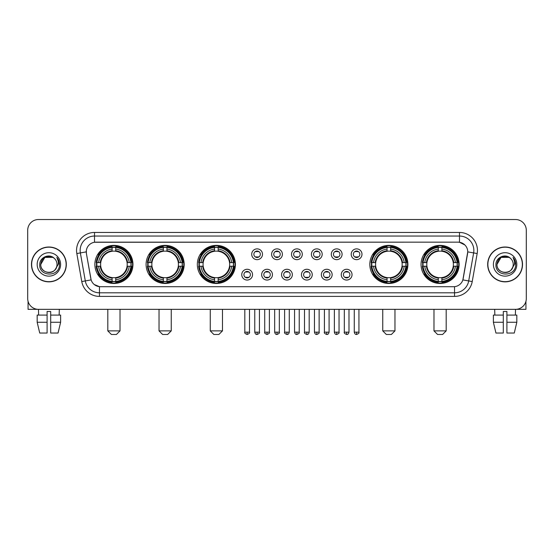 <?xml version="1.0" encoding="UTF-8"?>
<svg xmlns="http://www.w3.org/2000/svg" width="554" height="554" viewBox="0 0 554 554"><rect width="100%" height="100%" fill="white"/><g stroke="black" fill="none" stroke-linecap="round" stroke-linejoin="round"><path stroke-width="0.83" d="M421.047 264.424A19.037 19.037 0 0 0 440.084 283.468A19.037 19.037 0 0 0 459.127 264.424A19.037 19.037 0 0 0 440.084 245.387A19.037 19.037 0 0 0 421.047 264.424M146.097 264.424A19.037 19.037 0 0 0 165.14 283.468A19.037 19.037 0 0 0 184.177 264.424A19.037 19.037 0 0 0 165.14 245.387A19.037 19.037 0 0 0 146.097 264.424M197.328 264.424A19.037 19.037 0 0 0 216.365 283.468A19.037 19.037 0 0 0 235.402 264.424A19.037 19.037 0 0 0 216.365 245.387A19.037 19.037 0 0 0 197.328 264.424M369.823 264.424A19.037 19.037 0 0 0 388.86 283.468A19.037 19.037 0 0 0 407.903 264.424A19.037 19.037 0 0 0 388.86 245.387A19.037 19.037 0 0 0 369.823 264.424M94.873 264.424A19.037 19.037 0 0 0 113.916 283.468A19.037 19.037 0 0 0 132.953 264.424A19.037 19.037 0 0 0 113.916 245.387A19.037 19.037 0 0 0 94.873 264.424M252.534 274.666A5.388 5.388 0 0 1 247.146 280.054A5.388 5.388 0 0 1 241.759 274.666A5.388 5.388 0 0 1 247.146 269.279A5.388 5.388 0 0 1 252.534 274.666M243.912 274.666A3.234 3.234 0 0 0 247.146 277.9A3.234 3.234 0 0 0 250.38 274.666A3.234 3.234 0 0 0 247.146 271.432A3.234 3.234 0 0 0 243.912 274.666M272.436 274.666A5.388 5.388 0 0 1 267.049 280.054A5.388 5.388 0 0 1 261.661 274.666A5.388 5.388 0 0 1 267.049 269.279A5.388 5.388 0 0 1 272.436 274.666M263.815 274.666A3.234 3.234 0 0 0 267.049 277.9A3.234 3.234 0 0 0 270.283 274.666A3.234 3.234 0 0 0 267.049 271.432A3.234 3.234 0 0 0 263.815 274.666M292.339 274.666A5.388 5.388 0 0 1 286.951 280.054A5.388 5.388 0 0 1 281.564 274.666A5.388 5.388 0 0 1 286.951 269.279A5.388 5.388 0 0 1 292.339 274.666M283.717 274.666A3.234 3.234 0 0 0 286.951 277.9A3.234 3.234 0 0 0 290.185 274.666A3.234 3.234 0 0 0 286.951 271.432A3.234 3.234 0 0 0 283.717 274.666M312.241 274.666A5.388 5.388 0 0 1 306.854 280.054A5.388 5.388 0 0 1 301.466 274.666A5.388 5.388 0 0 1 306.854 269.279A5.388 5.388 0 0 1 312.241 274.666M303.62 274.666A3.234 3.234 0 0 0 306.854 277.9A3.234 3.234 0 0 0 310.088 274.666A3.234 3.234 0 0 0 306.854 271.432A3.234 3.234 0 0 0 303.62 274.666M332.144 274.666A5.388 5.388 0 0 1 326.749 280.054A5.388 5.388 0 0 1 321.362 274.666A5.388 5.388 0 0 1 326.749 269.279A5.388 5.388 0 0 1 332.144 274.666M323.522 274.666A3.234 3.234 0 0 0 326.749 277.9A3.234 3.234 0 0 0 329.983 274.666A3.234 3.234 0 0 0 326.749 271.432A3.234 3.234 0 0 0 323.522 274.666M352.039 274.666A5.388 5.388 0 0 1 346.652 280.054A5.388 5.388 0 0 1 341.264 274.666A5.388 5.388 0 0 1 346.652 269.279A5.388 5.388 0 0 1 352.039 274.666M343.418 274.666A3.234 3.234 0 0 0 346.652 277.9A3.234 3.234 0 0 0 349.886 274.666A3.234 3.234 0 0 0 346.652 271.432A3.234 3.234 0 0 0 343.418 274.666M262.485 254.258A5.388 5.388 0 0 1 257.098 259.653A5.388 5.388 0 0 1 251.71 254.258A5.388 5.388 0 0 1 257.098 248.871A5.388 5.388 0 0 1 262.485 254.258M253.864 254.258A3.234 3.234 0 0 0 257.098 257.492A3.234 3.234 0 0 0 260.332 254.258A3.234 3.234 0 0 0 257.098 251.031A3.234 3.234 0 0 0 253.864 254.258M282.388 254.258A5.388 5.388 0 0 1 277 259.653A5.388 5.388 0 0 1 271.612 254.258A5.388 5.388 0 0 1 277 248.871A5.388 5.388 0 0 1 282.388 254.258M273.766 254.258A3.234 3.234 0 0 0 277 257.492A3.234 3.234 0 0 0 280.234 254.258A3.234 3.234 0 0 0 277 251.031A3.234 3.234 0 0 0 273.766 254.258M302.29 254.258A5.388 5.388 0 0 1 296.902 259.653A5.388 5.388 0 0 1 291.515 254.258A5.388 5.388 0 0 1 296.902 248.871A5.388 5.388 0 0 1 302.29 254.258M293.668 254.258A3.234 3.234 0 0 0 296.902 257.492A3.234 3.234 0 0 0 300.136 254.258A3.234 3.234 0 0 0 296.902 251.031A3.234 3.234 0 0 0 293.668 254.258M322.193 254.258A5.388 5.388 0 0 1 316.805 259.653A5.388 5.388 0 0 1 311.41 254.258A5.388 5.388 0 0 1 316.805 248.871A5.388 5.388 0 0 1 322.193 254.258M313.571 254.258A3.234 3.234 0 0 0 316.805 257.492A3.234 3.234 0 0 0 320.032 254.258A3.234 3.234 0 0 0 316.805 251.031A3.234 3.234 0 0 0 313.571 254.258M342.088 254.258A5.388 5.388 0 0 1 336.7 259.653A5.388 5.388 0 0 1 331.313 254.258A5.388 5.388 0 0 1 336.7 248.871A5.388 5.388 0 0 1 342.088 254.258M333.466 254.258A3.234 3.234 0 0 0 336.7 257.492A3.234 3.234 0 0 0 339.934 254.258A3.234 3.234 0 0 0 336.7 251.031A3.234 3.234 0 0 0 333.466 254.258M361.991 254.258A5.388 5.388 0 0 1 356.603 259.653A5.388 5.388 0 0 1 351.215 254.258A5.388 5.388 0 0 1 356.603 248.871A5.388 5.388 0 0 1 361.991 254.258M353.369 254.258A3.234 3.234 0 0 0 356.603 257.492A3.234 3.234 0 0 0 359.837 254.258A3.234 3.234 0 0 0 356.603 251.031A3.234 3.234 0 0 0 353.369 254.258M81.77 281.557L76.826 253.538A17.963 17.963 0 0 1 94.512 232.458L459.488 232.458A17.963 17.963 0 0 1 477.174 253.538L472.23 281.557A17.963 17.963 0 0 1 454.543 296.397L99.457 296.397A17.963 17.963 0 0 1 81.77 281.557L85.302 280.933L80.365 252.915A14.369 14.369 0 0 1 94.512 236.046L459.488 236.046A14.369 14.369 0 0 1 473.635 252.915L468.698 280.933A14.369 14.369 0 0 1 454.543 292.803L99.457 292.803A14.369 14.369 0 0 1 85.302 280.933L91.133 279.902L86.403 253.538A9.702 9.702 0 0 1 95.953 242.153L458.047 242.153A9.702 9.702 0 0 1 467.597 253.538L463.165 278.683A9.702 9.702 0 0 1 453.615 286.702L100.385 286.702A9.702 9.702 0 0 1 90.835 278.683L86.403 253.538L86.362 250.415M96.583 266.225A17.423 17.423 0 0 1 96.583 262.631M371.533 266.225A17.423 17.423 0 0 1 371.533 262.631M199.031 266.225A17.423 17.423 0 0 1 199.031 262.631M147.807 266.225A17.423 17.423 0 0 1 147.807 262.631M422.757 266.225A17.423 17.423 0 0 1 422.757 262.631M31.474 264.424A17.423 17.423 0 0 0 48.897 281.848A17.423 17.423 0 0 0 66.314 264.424A17.423 17.423 0 0 0 48.897 247.008A17.423 17.423 0 0 0 31.474 264.424M487.686 264.424A17.423 17.423 0 0 0 505.103 281.848A17.423 17.423 0 0 0 522.526 264.424A17.423 17.423 0 0 0 505.103 247.008A17.423 17.423 0 0 0 487.686 264.424M94.512 232.458L94.512 242.264L458.047 242.153L459.488 242.264L464.903 244.993M453.615 286.702L100.385 286.702M99.457 296.397L99.457 286.653L94.277 284.534M477.174 253.538L467.749 251.876L462.867 279.902L472.23 281.557M526.3 230.298A10.775 10.775 0 0 0 515.525 219.523L38.475 219.523A10.775 10.775 0 0 0 27.7 230.298L27.7 298.551A10.775 10.775 0 0 0 38.475 309.333L515.525 309.333A10.775 10.775 0 0 0 526.3 298.551L526.3 230.298L526.3 298.551M27.7 230.298L27.7 298.551M515.525 219.523L38.475 219.523M38.635 315.081L38.475 309.333L515.525 309.333L515.365 315.081M66.134 264.424A17.243 17.243 0 0 0 48.897 247.188A17.243 17.243 0 0 0 31.654 264.424A17.243 17.243 0 0 0 48.897 281.667A17.243 17.243 0 0 0 66.134 264.424M54.216 258.296A8.116 8.116 0 0 1 57.014 264.424C57.512 274.902 40.276 274.902 40.774 264.424L44.832 257.395L52.955 257.395L54.216 258.296C49.23 253.074 39.639 257.375 39.729 264.424C38.815 276.958 59.133 277.291 59.465 265.034L59.479 264.424C59.451 261.765 58.565 259.424 56.827 257.409C58.149 259.584 58.613 261.924 58.225 264.424L55.116 269.646A8.116 8.116 0 0 0 57.014 264.424C57.512 274.902 40.276 274.902 40.774 264.424C41.564 258.593 44.909 255.962 50.809 256.537M55.116 269.646C50.809 275.47 40.352 271.744 40.774 264.424M37.18 264.424A11.71 11.71 0 0 0 48.897 276.141A11.71 11.71 0 0 0 60.608 264.424A11.71 11.71 0 0 0 48.897 252.714A11.71 11.71 0 0 0 37.18 264.424M56.903 257.499L59.479 264.736M28.06 301.314L28.06 309.333L69.728 309.333M37.173 315.081L37.173 322.262L39.729 333.037L37.173 322.262L37.173 315.081L47.097 315.081L47.097 311.487L50.691 311.487L50.691 315.081L60.615 315.081L60.615 322.262L58.059 333.037L60.615 322.262L50.691 322.262L50.691 315.081L50.691 333.037L58.059 333.037M59.313 309.333L59.153 315.081M47.097 315.081L47.097 333.037L39.729 333.037M37.173 322.262L47.097 322.262M522.346 264.424A17.243 17.243 0 0 0 505.103 247.188A17.243 17.243 0 0 0 487.866 264.424A17.243 17.243 0 0 0 505.103 281.667A17.243 17.243 0 0 0 522.346 264.424M510.421 258.296A8.116 8.116 0 0 1 513.226 264.424C513.724 274.902 496.488 274.902 496.986 264.424L501.045 257.395L509.168 257.395L510.421 258.296C505.442 253.074 495.851 257.375 495.941 264.424C495.027 276.958 515.345 277.291 515.677 265.034L515.691 264.424C515.663 261.765 514.777 259.424 513.039 257.409C514.361 259.584 514.825 261.924 514.437 264.424L511.328 269.646A8.116 8.116 0 0 0 513.226 264.424C513.724 274.902 496.488 274.902 496.986 264.424C497.776 258.593 501.121 255.962 507.021 256.537M511.328 269.646C507.021 275.47 496.564 271.744 496.986 264.424M493.392 264.424A11.71 11.71 0 0 0 505.103 276.141A11.71 11.71 0 0 0 516.82 264.424A11.71 11.71 0 0 0 505.103 252.714A11.71 11.71 0 0 0 493.392 264.424M513.115 257.499L515.691 264.736M116.43 334.478L111.396 334.478L107.808 330.883L120.017 330.883L116.43 334.478M115.71 281.432L115.71 282.152A17.818 17.818 0 0 0 131.637 266.225L130.917 266.225A17.098 17.098 0 0 1 115.71 281.432L115.71 279.77A15.45 15.45 0 0 0 129.255 266.225L127.081 266.225A13.289 13.289 0 0 0 115.71 251.26L115.71 247.423A17.098 17.098 0 0 1 130.917 262.631L131.637 262.631A17.818 17.818 0 0 0 115.71 246.703L115.71 247.423M96.908 266.225L96.188 266.225A17.818 17.818 0 0 0 112.116 282.152L112.116 281.432A17.098 17.098 0 0 1 96.908 266.225L98.57 266.225A15.45 15.45 0 0 0 112.116 279.77L112.116 277.596A13.289 13.289 0 0 0 127.081 266.225L127.614 266.225A13.815 13.815 0 0 1 115.71 278.129L115.71 279.77M112.116 247.423L112.116 246.703A17.818 17.818 0 0 0 96.188 262.631L96.908 262.631A17.098 17.098 0 0 1 112.116 247.423L112.116 249.085A15.45 15.45 0 0 0 98.57 262.631L100.745 262.631A13.289 13.289 0 0 0 112.116 277.596L112.116 278.129A13.815 13.815 0 0 1 100.212 266.225L98.57 266.225M96.943 266.225A17.063 17.063 0 0 1 96.943 262.631M115.71 247.458A17.063 17.063 0 0 0 112.116 247.458M130.882 262.631A17.063 17.063 0 0 1 130.882 266.225M130.917 262.631L129.255 262.631A15.45 15.45 0 0 0 115.71 249.085M129.255 266.225L130.917 266.225M112.116 279.77L112.116 281.432M127.081 262.631L129.255 262.631M115.71 277.616L115.71 278.129M112.116 277.596A13.289 13.289 0 0 1 100.745 266.225L100.212 266.225M115.71 281.397A17.063 17.063 0 0 1 112.116 281.397M98.57 262.631L96.908 262.631M112.116 251.232L112.116 249.085M115.71 251.26A13.289 13.289 0 0 0 100.745 262.631L100.212 262.631A13.815 13.815 0 0 1 112.116 250.727M115.71 251.239L115.71 250.727A13.815 13.815 0 0 1 127.614 262.631M98.965 254.729L97.947 254.729A18.677 18.677 0 0 1 132.593 264.424A18.677 18.677 0 0 1 97.947 274.126L98.965 274.126M167.654 334.478L162.627 334.478L159.033 330.883L171.248 330.883L167.654 334.478M166.934 281.432L166.934 282.152A17.818 17.818 0 0 0 182.862 266.225L182.141 266.225A17.098 17.098 0 0 1 166.934 281.432L166.934 279.77A15.45 15.45 0 0 0 180.479 266.225L178.305 266.225A13.289 13.289 0 0 0 166.934 251.26L166.934 247.423A17.098 17.098 0 0 1 182.141 262.631L182.862 262.631A17.818 17.818 0 0 0 166.934 246.703L166.934 247.423M148.133 266.225L147.412 266.225A17.818 17.818 0 0 0 163.34 282.152L163.34 281.432A17.098 17.098 0 0 1 148.133 266.225L149.795 266.225A15.45 15.45 0 0 0 163.34 279.77L163.34 277.596A13.289 13.289 0 0 0 178.305 266.225L178.838 266.225A13.815 13.815 0 0 1 166.934 278.129L166.934 279.77M163.34 247.423L163.34 246.703A17.818 17.818 0 0 0 147.412 262.631L148.133 262.631A17.098 17.098 0 0 1 163.34 247.423L163.34 249.085A15.45 15.45 0 0 0 149.795 262.631L151.969 262.631A13.289 13.289 0 0 0 163.34 277.596L163.34 278.129A13.815 13.815 0 0 1 151.436 266.225L149.795 266.225M148.167 266.225A17.063 17.063 0 0 1 148.167 262.631M166.934 247.458A17.063 17.063 0 0 0 163.34 247.458M182.107 262.631A17.063 17.063 0 0 1 182.107 266.225M182.141 262.631L180.479 262.631A15.45 15.45 0 0 0 166.934 249.085M180.479 266.225L182.141 266.225M163.34 279.77L163.34 281.432M178.305 262.631L180.479 262.631M166.934 277.616L166.934 278.129M163.34 277.596A13.289 13.289 0 0 1 151.969 266.225L151.436 266.225M166.934 281.397A17.063 17.063 0 0 1 163.34 281.397M149.795 262.631L148.133 262.631M163.34 251.232L163.34 249.085M166.934 251.26A13.289 13.289 0 0 0 151.969 262.631L151.436 262.631A13.815 13.815 0 0 1 163.34 250.727M166.934 251.239L166.934 250.727A13.815 13.815 0 0 1 178.838 262.631M150.189 254.729L149.171 254.729A18.677 18.677 0 0 1 183.817 264.424A18.677 18.677 0 0 1 149.171 274.126L150.189 274.126M218.878 334.478L213.851 334.478L210.257 330.883L222.473 330.883L218.878 334.478M218.158 281.432L218.158 282.152A17.818 17.818 0 0 0 234.093 266.225L233.366 266.225A17.098 17.098 0 0 1 218.158 281.432L218.158 279.77A15.45 15.45 0 0 0 231.704 266.225L229.536 266.225A13.289 13.289 0 0 0 218.158 251.26L218.158 247.423A17.098 17.098 0 0 1 233.366 262.631L234.093 262.631A17.818 17.818 0 0 0 218.158 246.703L218.158 247.423M199.357 266.225L198.637 266.225A17.818 17.818 0 0 0 214.564 282.152L214.564 281.432A17.098 17.098 0 0 1 199.357 266.225L201.019 266.225A15.45 15.45 0 0 0 214.564 279.77L214.564 277.596A13.289 13.289 0 0 0 229.536 266.225L230.062 266.225A13.815 13.815 0 0 1 218.158 278.129L218.158 279.77M214.564 247.423L214.564 246.703A17.818 17.818 0 0 0 198.637 262.631L199.357 262.631A17.098 17.098 0 0 1 214.564 247.423L214.564 249.085A15.45 15.45 0 0 0 201.019 262.631L203.193 262.631A13.289 13.289 0 0 0 214.564 277.596L214.564 278.129A13.815 13.815 0 0 1 202.66 266.225L201.019 266.225M199.398 266.225A17.063 17.063 0 0 1 199.398 262.631M218.158 247.458A17.063 17.063 0 0 0 214.564 247.458M233.331 262.631A17.063 17.063 0 0 1 233.331 266.225M233.366 262.631L231.704 262.631A15.45 15.45 0 0 0 218.158 249.085M231.704 266.225L233.366 266.225M214.564 279.77L214.564 281.432M229.536 262.631L231.704 262.631M218.158 277.616L218.158 278.129M214.564 277.596A13.289 13.289 0 0 1 203.193 266.225L202.66 266.225M218.158 281.397A17.063 17.063 0 0 1 214.564 281.397M201.019 262.631L199.357 262.631M214.564 251.232L214.564 249.085M218.158 251.26A13.289 13.289 0 0 0 203.193 262.631L202.66 262.631A13.815 13.815 0 0 1 214.564 250.727M218.158 251.239L218.158 250.727A13.815 13.815 0 0 1 230.062 262.631M201.421 254.729L200.403 254.729A18.677 18.677 0 0 1 235.041 264.424A18.677 18.677 0 0 1 200.403 274.126L201.421 274.126M391.373 334.478L386.346 334.478L382.752 330.883L394.967 330.883L391.373 334.478M390.66 281.432L390.66 282.152A17.818 17.818 0 0 0 406.588 266.225L405.867 266.225A17.098 17.098 0 0 1 390.66 281.432L390.66 279.77A15.45 15.45 0 0 0 404.205 266.225L402.031 266.225A13.289 13.289 0 0 0 390.66 251.26L390.66 247.423A17.098 17.098 0 0 1 405.867 262.631L406.588 262.631A17.818 17.818 0 0 0 390.66 246.703L390.66 247.423M371.859 266.225L371.138 266.225A17.818 17.818 0 0 0 387.066 282.152L387.066 281.432A17.098 17.098 0 0 1 371.859 266.225L373.521 266.225A15.45 15.45 0 0 0 387.066 279.77L387.066 277.596A13.289 13.289 0 0 0 402.031 266.225L402.564 266.225A13.815 13.815 0 0 1 390.66 278.129L390.66 279.77M387.066 247.423L387.066 246.703A17.818 17.818 0 0 0 371.138 262.631L371.859 262.631A17.098 17.098 0 0 1 387.066 247.423L387.066 249.085A15.45 15.45 0 0 0 373.521 262.631L375.695 262.631A13.289 13.289 0 0 0 387.066 277.596L387.066 278.129A13.815 13.815 0 0 1 375.162 266.225L373.521 266.225M371.893 266.225A17.063 17.063 0 0 1 371.893 262.631M390.66 247.458A17.063 17.063 0 0 0 387.066 247.458M405.833 262.631A17.063 17.063 0 0 1 405.833 266.225M405.867 262.631L404.205 262.631A15.45 15.45 0 0 0 390.66 249.085M404.205 266.225L405.867 266.225M387.066 279.77L387.066 281.432M402.031 262.631L404.205 262.631M390.66 277.616L390.66 278.129M387.066 277.596A13.289 13.289 0 0 1 375.695 266.225L375.162 266.225M390.66 281.397A17.063 17.063 0 0 1 387.066 281.397M373.521 262.631L371.859 262.631M387.066 251.232L387.066 249.085M390.66 251.26A13.289 13.289 0 0 0 375.695 262.631L375.162 262.631A13.815 13.815 0 0 1 387.066 250.727M390.66 251.239L390.66 250.727A13.815 13.815 0 0 1 402.564 262.631M373.915 254.729L372.897 254.729A18.677 18.677 0 0 1 407.543 264.424A18.677 18.677 0 0 1 372.897 274.126L373.915 274.126M442.604 334.478L437.57 334.478L433.983 330.883L446.192 330.883L442.604 334.478M441.884 281.432L441.884 282.152A17.818 17.818 0 0 0 457.812 266.225L457.092 266.225A17.098 17.098 0 0 1 441.884 281.432L441.884 279.77A15.45 15.45 0 0 0 455.43 266.225L453.255 266.225A13.289 13.289 0 0 0 441.884 251.26L441.884 247.423A17.098 17.098 0 0 1 457.092 262.631L457.812 262.631A17.818 17.818 0 0 0 441.884 246.703L441.884 247.423M423.083 266.225L422.363 266.225A17.818 17.818 0 0 0 438.29 282.152L438.29 281.432A17.098 17.098 0 0 1 423.083 266.225L424.745 266.225A15.45 15.45 0 0 0 438.29 279.77L438.29 277.596A13.289 13.289 0 0 0 453.255 266.225L453.788 266.225A13.815 13.815 0 0 1 441.884 278.129L441.884 279.77M438.29 247.423L438.29 246.703A17.818 17.818 0 0 0 422.363 262.631L423.083 262.631A17.098 17.098 0 0 1 438.29 247.423L438.29 249.085A15.45 15.45 0 0 0 424.745 262.631L426.919 262.631A13.289 13.289 0 0 0 438.29 277.596L438.29 278.129A13.815 13.815 0 0 1 426.386 266.225L424.745 266.225M423.118 266.225A17.063 17.063 0 0 1 423.118 262.631M441.884 247.458A17.063 17.063 0 0 0 438.29 247.458M457.057 262.631A17.063 17.063 0 0 1 457.057 266.225M457.092 262.631L455.43 262.631A15.45 15.45 0 0 0 441.884 249.085M455.43 266.225L457.092 266.225M438.29 279.77L438.29 281.432M453.255 262.631L455.43 262.631M441.884 277.616L441.884 278.129M438.29 277.596A13.289 13.289 0 0 1 426.919 266.225L426.386 266.225M441.884 281.397A17.063 17.063 0 0 1 438.29 281.397M424.745 262.631L423.083 262.631M438.29 251.232L438.29 249.085M441.884 251.26A13.289 13.289 0 0 0 426.919 262.631L426.386 262.631A13.815 13.815 0 0 1 438.29 250.727M441.884 251.239L441.884 250.727A13.815 13.815 0 0 1 453.788 262.631M425.14 254.729L424.122 254.729A18.677 18.677 0 0 1 458.767 264.424A18.677 18.677 0 0 1 424.122 274.126L425.14 274.126M256.024 257.312L256.024 256.8A2.756 2.756 0 0 0 258.178 256.8L258.178 257.312M258.178 251.211L258.178 251.724A2.756 2.756 0 0 0 256.024 251.724L256.024 251.211M275.92 257.312L275.92 256.8A2.756 2.756 0 0 0 278.08 256.8L278.08 257.312M278.08 251.211L278.08 251.724A2.756 2.756 0 0 0 275.92 251.724L275.92 251.211M295.822 257.312L295.822 256.8A2.756 2.756 0 0 0 297.976 256.8L297.976 257.312M297.976 251.211L297.976 251.724A2.756 2.756 0 0 0 295.822 251.724L295.822 251.211M315.725 257.312L315.725 256.8A2.756 2.756 0 0 0 317.878 256.8L317.878 257.312M317.878 251.211L317.878 251.724A2.756 2.756 0 0 0 315.725 251.724L315.725 251.211M335.627 257.312L335.627 256.8A2.756 2.756 0 0 0 337.781 256.8L337.781 257.312M337.781 251.211L337.781 251.724A2.756 2.756 0 0 0 335.627 251.724L335.627 251.211M355.523 257.312L355.523 256.8A2.756 2.756 0 0 0 357.683 256.8L357.683 257.312M357.683 251.211L357.683 251.724A2.756 2.756 0 0 0 355.523 251.724L355.523 251.211M246.073 277.713L246.073 277.201A2.756 2.756 0 0 0 248.227 277.201L248.227 277.713M248.227 271.619L248.227 272.132A2.756 2.756 0 0 0 246.073 272.132L246.073 271.619M265.968 277.713L265.968 277.201A2.756 2.756 0 0 0 268.129 277.201L268.129 277.713M268.129 271.619L268.129 272.132A2.756 2.756 0 0 0 265.968 272.132L265.968 271.619M285.871 277.713L285.871 277.201A2.756 2.756 0 0 0 288.032 277.201L288.032 277.713M288.032 271.619L288.032 272.132A2.756 2.756 0 0 0 285.871 272.132L285.871 271.619M305.773 277.713L305.773 277.201A2.756 2.756 0 0 0 307.927 277.201L307.927 277.713M307.927 271.619L307.927 272.132A2.756 2.756 0 0 0 305.773 272.132L305.773 271.619M325.676 277.713L325.676 277.201A2.756 2.756 0 0 0 327.829 277.201L327.829 277.713M327.829 271.619L327.829 272.132A2.756 2.756 0 0 0 325.676 272.132L325.676 271.619M345.578 277.713L345.578 277.201A2.756 2.756 0 0 0 347.732 277.201L347.732 277.713M347.732 271.619L347.732 272.132A2.756 2.756 0 0 0 345.578 272.132L345.578 271.619M525.94 301.314L525.94 309.333L484.272 309.333M503.309 315.081L503.309 322.262L493.385 322.262L495.941 333.037L493.385 322.262L493.385 315.081L503.309 315.081L503.309 311.487L506.903 311.487L506.903 315.081L516.827 315.081L516.827 322.262L514.271 333.037L516.827 322.262L506.903 322.262L506.903 315.081M503.309 322.262L503.309 333.037L495.941 333.037M514.271 333.037L506.903 333.037L506.903 322.262M494.687 309.333L494.847 315.081M459.488 232.458L459.488 242.264M76.826 253.538L80.365 252.915A14.369 14.369 0 0 1 80.143 250.415M80.365 252.915L86.251 251.876M454.543 286.653L454.543 296.397M115.71 277.596A13.289 13.289 0 0 0 127.081 266.225M112.116 281.557A17.222 17.222 0 0 0 115.71 281.557M131.042 266.225A17.222 17.222 0 0 0 131.042 262.631M115.71 247.299A17.222 17.222 0 0 0 112.116 247.299M166.934 277.596A13.289 13.289 0 0 0 178.305 266.225M163.34 281.557A17.222 17.222 0 0 0 166.934 281.557M182.266 266.225A17.222 17.222 0 0 0 182.266 262.631M166.934 247.299A17.222 17.222 0 0 0 163.34 247.299M218.158 277.596A13.289 13.289 0 0 0 229.536 266.225M214.564 281.557A17.222 17.222 0 0 0 218.158 281.557M233.49 266.225A17.222 17.222 0 0 0 233.49 262.631M218.158 247.299A17.222 17.222 0 0 0 214.564 247.299M390.66 277.596A13.289 13.289 0 0 0 402.031 266.225M387.066 281.557A17.222 17.222 0 0 0 390.66 281.557M405.992 266.225A17.222 17.222 0 0 0 405.992 262.631M390.66 247.299A17.222 17.222 0 0 0 387.066 247.299M441.884 277.596A13.289 13.289 0 0 0 453.255 266.225M438.29 281.557A17.222 17.222 0 0 0 441.884 281.557M457.216 266.225A17.222 17.222 0 0 0 457.216 262.631M441.884 247.299A17.222 17.222 0 0 0 438.29 247.299M257.098 332.144L254.764 332.144C255.172 333.806 255.948 334.581 257.098 334.478L257.098 332.144L259.431 332.144L259.431 309.333M277 332.144L274.666 332.144C275.075 333.806 275.85 334.581 277 334.478L277 332.144L279.334 332.144L279.334 309.333M296.902 332.144L294.569 332.144C294.97 333.806 295.753 334.581 296.902 334.478L296.902 332.144L299.236 332.144L299.236 309.333M316.805 332.144L314.464 332.144C314.873 333.806 315.655 334.581 316.805 334.478L316.805 332.144L319.139 332.144L319.139 309.333M336.7 332.144L334.367 332.144C334.775 333.806 335.551 334.581 336.7 334.478L336.7 332.144L339.041 332.144L339.041 309.333M356.603 332.144L354.269 332.144C354.678 333.806 355.453 334.581 356.603 334.478L356.603 332.144L358.937 332.144L358.937 309.333M247.146 332.144L244.813 332.144C244.342 332.885 245.117 333.667 247.146 334.478L247.146 332.144L249.487 332.144L249.487 309.333M267.049 332.144L264.715 332.144C264.244 332.885 265.02 333.667 267.049 334.478L267.049 332.144L269.382 332.144L269.382 309.333M286.951 332.144L284.618 332.144C284.14 332.885 284.922 333.667 286.951 334.478L286.951 332.144L289.285 332.144L289.285 309.333M306.854 332.144L304.513 332.144C304.042 332.885 304.818 333.667 306.854 334.478L306.854 332.144L309.187 332.144L309.187 309.333M326.749 332.144L324.415 332.144C323.945 332.885 324.72 333.667 326.749 334.478L326.749 332.144L329.09 332.144L329.09 309.333M346.652 332.144L344.318 332.144C343.847 332.885 344.623 333.667 346.652 334.478L346.652 332.144L348.985 332.144L348.985 309.333M120.017 309.333L120.017 330.883M107.808 309.333L107.808 330.883M171.248 309.333L171.248 330.883M159.033 309.333L159.033 330.883M222.473 309.333L222.473 330.883M210.257 309.333L210.257 330.883M394.967 309.333L394.967 330.883M382.752 309.333L382.752 330.883M446.192 309.333L446.192 330.883M433.983 309.333L433.983 330.883M254.764 332.144L254.764 309.333M259.431 332.144C259.909 332.885 259.127 333.667 257.098 334.478M274.666 332.144L274.666 309.333M279.334 332.144C279.812 332.885 279.029 333.667 277 334.478M294.569 332.144L294.569 309.333M299.236 332.144C299.707 332.885 298.931 333.667 296.902 334.478M314.464 332.144L314.464 309.333M319.139 332.144C319.61 332.885 318.834 333.667 316.805 334.478M334.367 332.144L334.367 309.333M339.041 332.144C339.512 332.885 338.736 333.667 336.7 334.478M354.269 332.144L354.269 309.333M358.937 332.144C359.414 332.885 358.632 333.667 356.603 334.478M244.813 332.144L244.813 309.333M249.487 332.144C249.958 332.885 249.182 333.667 247.146 334.478M264.715 332.144L264.715 309.333M269.382 332.144C269.86 332.885 269.078 333.667 267.049 334.478M284.618 332.144L284.618 309.333M289.285 332.144C288.876 333.806 288.101 334.581 286.951 334.478M304.513 332.144L304.513 309.333M309.187 332.144C308.779 333.806 308.003 334.581 306.854 334.478M324.415 332.144L324.415 309.333M329.09 332.144C328.681 333.806 327.899 334.581 326.749 334.478M344.318 332.144L344.318 309.333M348.985 332.144C348.584 333.806 347.801 334.581 346.652 334.478"/></g></svg>
